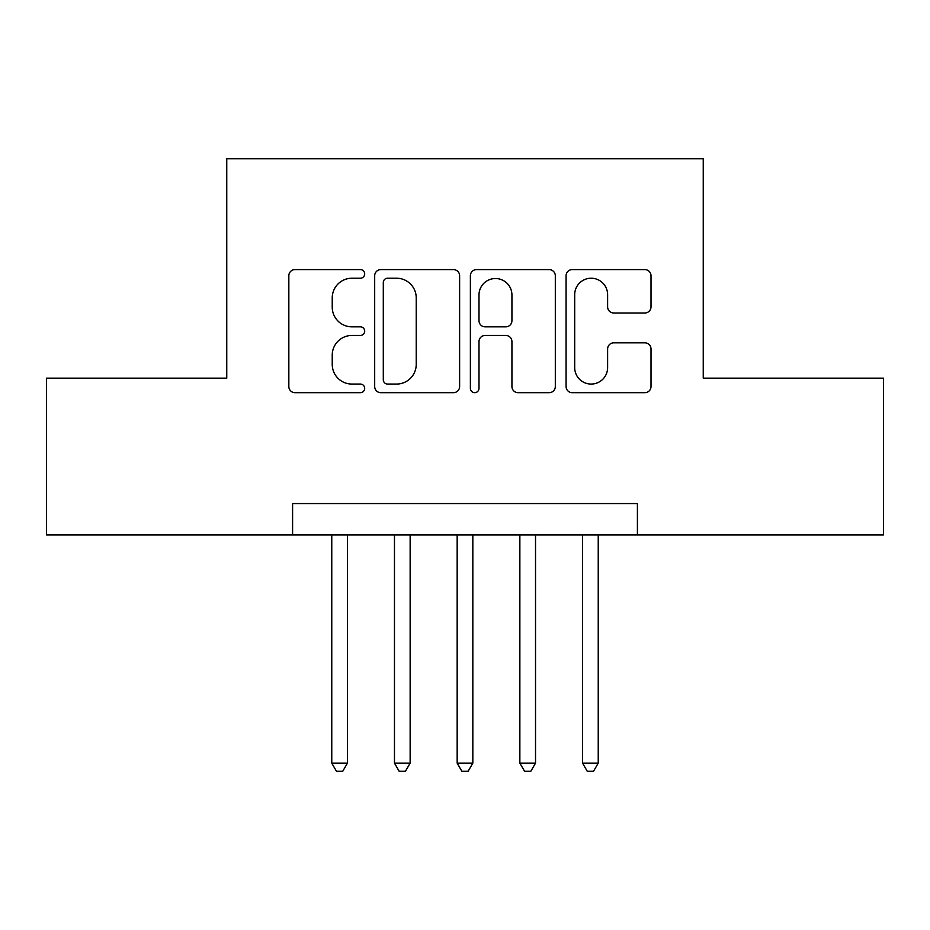 <?xml version="1.0" encoding="UTF-8"?>
<svg xmlns="http://www.w3.org/2000/svg" width="930" height="930" viewBox="0 0 930 930"><rect width="100%" height="100%" fill="white"/><g stroke="black" fill="none" stroke-linecap="round" stroke-linejoin="round"><path stroke-width="1.4" d="M364.688 273.908A4.313 4.313 0 0 0 360.375 269.607L294.996 269.607A6.15 6.15 0 0 0 288.835 275.757L288.835 386.531A6.15 6.15 0 0 0 294.996 392.681L360.375 392.681A4.313 4.313 0 0 0 364.688 388.38A4.313 4.313 0 0 0 360.375 384.067L351.924 384.067A19.693 19.693 0 0 1 332.231 364.374L332.231 355.144A19.693 19.693 0 0 1 351.924 335.451L360.375 335.451A4.313 4.313 0 0 0 364.688 331.138A4.313 4.313 0 0 0 360.375 326.837L351.924 326.837A19.693 19.693 0 0 1 332.231 307.144L332.231 297.914A19.693 19.693 0 0 1 351.924 278.221L360.375 278.221A4.313 4.313 0 0 0 364.688 273.908M644.85 312.992A6.15 6.15 0 0 0 651.012 306.83L651.012 275.757A6.15 6.15 0 0 0 644.85 269.607L572.241 269.607A6.15 6.15 0 0 0 566.079 275.757L566.079 386.531A6.15 6.15 0 0 0 572.241 392.681L644.85 392.681A6.15 6.15 0 0 0 651.012 386.531L651.012 348.994A6.15 6.15 0 0 0 644.85 342.833L613.777 342.833A6.15 6.15 0 0 0 607.615 348.994L607.615 367.606A16.461 16.461 0 0 1 591.154 384.067A16.461 16.461 0 0 1 574.694 367.606L574.694 294.682A16.461 16.461 0 0 1 591.154 278.221A16.461 16.461 0 0 1 607.615 294.682L607.615 306.83A6.15 6.15 0 0 0 613.777 312.992L644.85 312.992M292.59 534.901L46.5 534.901L46.5 378.161L226.757 378.161L226.757 158.728L703.243 158.728L703.243 378.161L883.5 378.161L883.5 534.901L637.41 534.901L637.41 503.56L292.59 503.56L292.59 534.901L637.41 534.901M459.618 275.757A6.15 6.15 0 0 0 453.456 269.607L380.847 269.607A6.15 6.15 0 0 0 374.685 275.757L374.685 386.531A6.15 6.15 0 0 0 380.847 392.681L453.456 392.681A6.15 6.15 0 0 0 459.618 386.531L459.618 275.757M476.544 269.607L549.153 269.607A6.15 6.15 0 0 1 555.315 275.757L555.315 386.531A6.15 6.15 0 0 1 549.153 392.681L518.08 392.681A6.15 6.15 0 0 1 511.93 386.531L511.93 341.601A6.15 6.15 0 0 0 505.769 335.451L485.158 335.451A6.15 6.15 0 0 0 478.997 341.601L478.997 388.38A4.313 4.313 0 0 1 474.695 392.681A4.313 4.313 0 0 1 470.382 388.38L470.382 275.757A6.15 6.15 0 0 1 476.544 269.607M387.612 278.221A4.313 4.313 0 0 0 383.3 282.522L383.3 379.766A4.313 4.313 0 0 0 387.612 384.067L396.54 384.067A19.693 19.693 0 0 0 416.233 364.374L416.233 297.914A19.693 19.693 0 0 0 396.54 278.221L387.612 278.221M511.93 294.984A16.461 16.461 0 0 0 495.458 278.523A16.461 16.461 0 0 0 478.997 294.984L478.997 320.676A6.15 6.15 0 0 0 485.158 326.837L505.769 326.837A6.15 6.15 0 0 0 511.93 320.676L511.93 294.984M331.766 534.901L331.766 763.123L347.448 763.123L347.448 534.901M347.448 763.123L342.74 771.272L336.474 771.272L331.766 763.123M394.471 534.901L394.471 763.123L410.142 763.123L410.142 534.901M410.142 763.123L405.434 771.272L399.168 771.272L394.471 763.123M457.165 534.901L457.165 763.123L472.835 763.123L472.835 534.901M472.835 763.123L468.139 771.272L461.861 771.272L457.165 763.123M519.858 534.901L519.858 763.123L535.529 763.123L535.529 534.901M535.529 763.123L530.832 771.272L524.567 771.272L519.858 763.123M582.552 534.901L582.552 763.123L598.234 763.123L598.234 534.901M598.234 763.123L593.526 771.272L587.26 771.272L582.552 763.123"/></g></svg>
